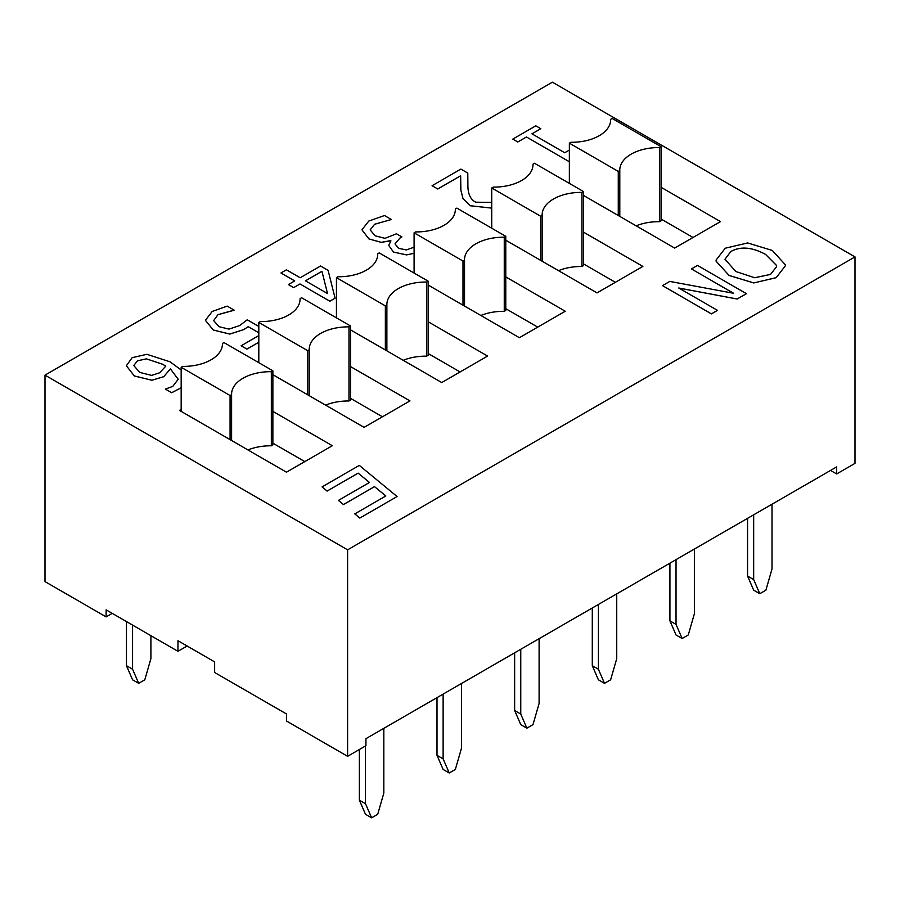 <?xml version="1.0" encoding="UTF-8"?>
<svg xmlns="http://www.w3.org/2000/svg" width="900" height="900" viewBox="0 0 900 900"><rect width="100%" height="100%" fill="white"/><g stroke="black" fill="none" stroke-linecap="round" stroke-linejoin="round"><path stroke-width="1.35" d="M359.37 749.52L359.37 800.168L365.49 814.286L371.599 817.808L365.49 803.7L365.49 745.988M383.827 728.336L383.827 793.102L377.707 814.286L371.599 817.808M359.37 800.168L365.49 803.7M187.132 646.02L177.964 651.308L177.964 640.721L214.639 661.894L214.639 672.491L286.47 713.959L286.47 721.012L347.603 756.315L365.94 745.717L365.94 738.664L836.663 466.897L836.663 473.951L830.543 470.43M126.461 621.574L126.461 665.696L132.57 679.815L138.69 683.336L132.57 669.229L132.57 625.106M150.907 635.692L150.907 658.631L144.799 679.815L138.69 683.336M126.461 665.696L132.57 669.229M437.006 697.635L437.006 755.336L443.126 769.455L449.235 772.988L443.126 758.869L443.126 694.102M461.464 683.516L461.464 748.283L455.344 769.455L449.235 772.988M437.006 755.336L443.126 758.869M514.642 652.815L514.642 710.516L520.762 724.635L526.871 728.168L520.762 714.049L520.762 649.283M539.1 638.696L539.1 703.462L532.991 724.635L526.871 728.168M514.642 710.516L520.762 714.049M592.29 607.984L592.29 665.696L598.399 679.815L604.508 683.336L598.399 669.229L598.399 604.462M616.736 593.865L616.736 658.631L610.627 679.815L604.508 683.336M592.29 665.696L598.399 669.229M669.926 563.164L669.926 620.865L676.035 634.984L682.144 638.516L676.035 624.398L676.035 559.631M694.373 549.045L694.373 613.811L688.264 634.984L682.144 638.516M669.926 620.865L676.035 624.398M747.562 518.344L747.562 576.045L753.671 590.164L759.791 593.696L753.671 579.577L753.671 514.811M772.009 504.225L772.009 568.991L765.9 590.164L759.791 593.696M747.562 576.045L753.671 579.577M112.241 613.373L106.133 616.894L45 581.602L45 375.131L347.603 549.832L347.603 756.315M106.133 616.894L106.133 609.84L177.964 651.308M347.603 549.832L855 256.894L552.398 82.192L45 375.131M836.663 473.951L855 463.365L855 256.894M733.601 293.276L669.791 281.419L662.501 285.626L711.405 313.864L717.469 310.365L678.746 288.011L737.168 298.991L746.404 293.659L697.489 265.433L691.425 268.931L733.601 293.276M717.469 310.399L711.405 313.897L662.501 285.626M733.511 293.254L691.425 268.931M746.404 293.704L737.168 298.991M737.168 299.025L678.836 288.067M397.08 496.53L359.831 518.074L397.08 496.53L359.314 465.39L322.065 486.9L327.105 491.051L358.144 473.13L369.473 482.468L338.434 500.389L343.463 504.54L374.501 486.619L385.83 495.968L354.791 513.889L359.831 518.04L354.791 513.889M369.439 482.49L358.144 473.13M358.144 473.164L327.105 491.085L322.065 486.9M385.808 495.979L374.501 486.619M374.501 486.664L343.463 504.574L338.434 500.389M569.363 150.064L564.716 152.741L531.945 133.819L540.799 128.7L535.815 125.82L512.82 139.095L517.804 141.975L526.466 136.98L569.363 161.741M569.363 161.775L526.466 136.98M526.466 137.014L517.804 141.975M512.82 139.129L517.804 142.02M531.967 133.841L540.799 128.7M491.726 202.388L475.853 202.208C470.835 199.845 468.18 194.648 467.899 186.604L467.786 173.07L460.879 169.088L432.09 185.704L437.76 188.977L460.642 175.77L460.879 190.249L463.027 198.686L470.374 205.74L491.726 208.091M491.726 208.125L470.374 205.774L463.027 198.72L460.879 190.282L460.541 183.172M460.631 175.804L437.76 189.011L432.09 185.704M467.786 173.104L467.674 181.192M414.09 247.219L406.339 249.941L398.554 248.31L395.01 243.889L399.915 238.072L401.906 236.925L396.484 233.786L385.02 238.331L375.199 235.834L370.17 229.939L374.603 224.246L391.365 219.499L384.502 215.528L368.809 221.04L361.935 229.792L368.933 238.905L381.15 242.314L390.926 240.862L388.744 245.43L393.491 252.067L406.665 254.88L414.09 253.249M391.365 219.499L374.603 224.28L370.17 229.849M414.09 253.282L406.665 254.88M406.665 254.914L393.491 252.101L388.744 245.43M390.488 240.649L381.15 242.347L368.933 238.939L361.935 229.792M395.01 243.911L399.915 238.106L401.906 236.925M280.946 272.97L294.716 280.924L288.405 284.569L293.681 287.606L299.993 283.961L329.85 301.207L335.081 298.181L328.095 270.36L320.546 266.006L300.184 277.762L286.414 269.809L280.946 272.97L294.683 280.935M305.46 280.811L321.941 271.282L327.532 293.558L305.46 280.811M327.521 293.546L321.941 271.282M321.941 271.327L305.483 280.822M335.081 298.181L329.85 301.241L299.993 283.961M299.993 283.995L293.681 287.606M293.681 287.64L288.405 284.569M258.806 326.475L247.252 319.804L239.625 325.586L228.96 329.119L219.06 326.678L213.638 320.591L217.946 314.685L234.112 310.106L227.205 306.113L212.197 311.456L205.425 320.287L213.232 329.996L229.838 334.046L243.731 329.58L248.209 326.678L258.806 332.798M258.806 335.576L241.144 345.78L246.893 349.099L258.806 342.214M258.806 342.259L246.893 349.099M246.893 349.132L241.144 345.78M258.806 332.831L248.209 326.678L243.731 329.614L229.838 334.08L213.232 330.03L205.425 320.321M233.719 310.365L217.946 314.719L213.638 320.625M181.17 369.968L170.032 361.8L146.846 354.308L132.154 357.671L126.371 365.749L134.303 375.93L151.875 380.216L163.732 376.695L170.393 368.876L178.211 379.249L172.755 386.415L165.364 389.07L171.675 392.715L181.17 387.731M139.815 372.431L133.774 365.558L137.419 360.81L146.407 358.853L162.776 364.286L165.769 366.154L159.66 372.769L151.672 375.401L139.815 372.431M165.769 366.188L162.776 364.331L146.407 358.853L137.419 360.844L133.774 365.569M178.211 379.271L170.393 368.876L163.732 376.729L151.875 380.25L134.303 375.964L126.371 365.749M181.17 387.776L171.675 392.749L165.364 389.07M716.119 261.169L729.079 275.423L753.806 282.926L776.205 277.65L785.374 265.77L785.317 264.746L772.312 250.459L747.664 242.955L725.231 248.22L716.062 260.111L716.119 261.202L716.062 260.111M735.851 271.519L724.984 259.245L730.822 251.494C740.498 246.139 752.062 247.095 765.54 254.374L776.317 265.219L776.498 266.76L770.535 274.421L754.639 277.74L735.851 271.519M776.498 266.771L776.317 265.252L765.54 254.407C752.062 247.14 740.498 246.172 730.822 251.528L724.984 259.267M785.374 265.77L776.205 277.684L753.806 282.926M753.806 282.971L729.079 275.468L716.119 261.202M661.061 187.279L720.506 221.602L674.663 248.074L583.425 195.39M583.425 232.099L642.87 266.423L597.026 292.894L505.777 240.221M505.777 276.919L565.234 311.243L519.39 337.714L428.141 285.041M428.141 321.75L487.598 356.074L441.743 382.545L350.505 329.861M350.505 366.57L409.961 400.894L364.106 427.365L272.869 374.692M272.869 411.39L332.325 445.714L286.47 472.185L179.494 410.423L181.17 409.455M272.869 370.8L271.339 371.689A38.902 22.466 0 0 0 231.593 394.144A38.902 22.466 0 0 0 231.604 394.627L230.074 395.516L181.17 367.279L182.7 366.39A38.902 22.466 0 0 0 222.446 343.935A38.902 22.466 0 0 0 222.435 343.451L223.965 342.574L272.869 370.8L272.869 444.926L271.339 445.804L271.339 371.689M271.339 445.804A38.902 22.466 0 0 0 247.961 449.955M231.604 440.516L231.604 394.627M230.074 439.627L230.074 395.516M181.17 411.39L181.17 367.279M222.435 344.419L222.435 343.451M350.505 325.98L348.975 326.869A38.902 22.466 0 0 0 309.229 349.324A38.902 22.466 0 0 0 309.24 349.808L307.71 350.685L258.806 322.447L260.336 321.57A38.902 22.466 0 0 0 300.082 299.115A38.902 22.466 0 0 0 300.071 298.631L301.601 297.743L350.505 325.98L350.505 400.106L348.975 400.984L348.975 326.869M348.975 400.984A38.902 22.466 0 0 0 325.598 405.135M309.24 395.685L309.24 349.808M307.71 394.808L307.71 350.685M258.806 362.689L258.806 322.447M300.071 299.599L300.071 298.631M428.141 281.16L426.623 282.037A38.902 22.466 0 0 0 386.876 304.493A38.902 22.466 0 0 0 386.876 304.976L385.358 305.865L336.442 277.627L337.973 276.75A38.902 22.466 0 0 0 377.719 254.295A38.902 22.466 0 0 0 377.707 253.8L379.238 252.922L428.141 281.16L428.141 355.275L426.623 356.164L426.623 282.037M426.623 356.164A38.902 22.466 0 0 0 403.234 360.304M386.876 350.865L386.876 304.976M385.358 349.988L385.358 305.865M336.442 317.869L336.442 277.627M377.707 254.779L377.707 253.8M505.777 236.329L504.259 237.218A38.902 22.466 0 0 0 464.512 259.673A38.902 22.466 0 0 0 464.524 260.156L462.994 261.045L414.09 232.808L415.609 231.919A38.902 22.466 0 0 0 455.355 209.464A38.902 22.466 0 0 0 455.344 208.98L456.874 208.102L505.777 236.329L505.777 310.455L504.259 311.332L504.259 237.218M504.259 311.332A38.902 22.466 0 0 0 480.87 315.484M464.524 306.045L464.524 260.156M462.994 305.156L462.994 261.045M414.09 273.037L414.09 232.808M455.344 209.947L455.344 208.98M583.425 191.509L581.895 192.398A38.902 22.466 0 0 0 542.149 214.852A38.902 22.466 0 0 0 542.16 215.336L540.63 216.214L491.726 187.976L493.256 187.099A38.902 22.466 0 0 0 532.991 164.644A38.902 22.466 0 0 0 532.991 164.16L534.51 163.271L583.425 191.509L583.425 265.635L581.895 266.512L581.895 192.398M581.895 266.512A38.902 22.466 0 0 0 558.517 270.664M542.16 261.214L542.16 215.336M540.63 260.336L540.63 216.214M491.726 228.218L491.726 187.976M532.991 165.127L532.991 164.16M304.808 461.599L272.869 443.16M382.444 416.779L350.505 398.34M460.091 371.959L428.141 353.509M537.727 327.127L505.777 308.689M615.364 282.308L583.425 263.869M661.061 146.689L659.531 147.566A38.902 22.466 0 0 0 619.785 170.021A38.902 22.466 0 0 0 619.796 170.505L618.266 171.394L569.363 143.156L570.892 142.279A38.902 22.466 0 0 0 610.639 119.824A38.902 22.466 0 0 0 610.627 119.329L612.158 118.451L661.061 146.689L661.061 220.804L659.531 221.692L659.531 147.566M659.531 221.692A38.902 22.466 0 0 0 636.154 225.833M619.796 216.394L619.796 170.505M618.266 215.516L618.266 171.394M569.363 183.398L569.363 143.156M610.627 120.308L610.627 119.329M693 237.487L661.061 219.037"/></g></svg>
